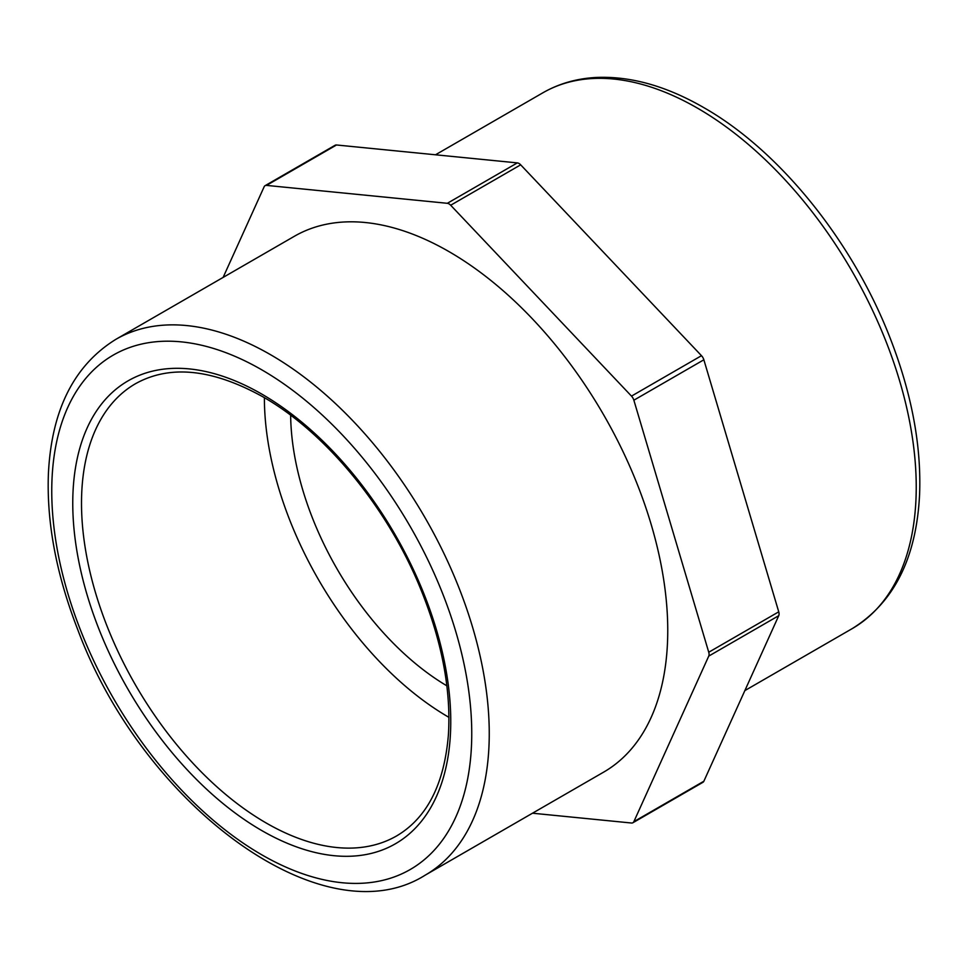 <?xml version="1.0" encoding="UTF-8"?>
<svg xmlns="http://www.w3.org/2000/svg" width="968" height="968" viewBox="0 0 968 968"><rect width="100%" height="100%" fill="white"/><g stroke="black" fill="none" stroke-linecap="round" stroke-linejoin="round"><path stroke-width="1.45" d="M632.903 822.74L702.901 782.325A6.183 3.57 -120 0 0 703.857 781.236L633.859 821.65A6.183 3.57 60 0 1 632.903 822.74A6.183 3.57 60 0 1 631.487 823.018L532.485 813.205M703.857 781.236L778.744 615.684A6.183 3.57 -120 0 0 778.744 611.824L703.857 359.793A6.183 3.57 -120 0 0 701.485 355.692L520.675 164.826A6.183 3.57 -120 0 0 517.323 162.89L336.513 144.982A6.183 3.57 -120 0 0 335.097 145.26L265.099 185.674A6.183 3.57 60 0 1 266.515 185.396L336.513 144.982M633.859 821.65L708.745 656.098L778.744 615.684M265.099 185.674A6.183 3.57 60 0 0 264.143 186.763L223.136 277.392M517.323 162.89L447.325 203.304A6.183 3.57 60 0 1 450.677 205.24L520.675 164.826M701.485 355.692L631.487 396.106L450.677 205.24M631.487 396.106A6.183 3.57 60 0 1 633.859 400.207L703.857 359.793M778.744 611.824L708.745 652.238A6.183 3.57 60 0 1 708.745 656.098M264.385 397.691A261.094 150.742 -120 0 0 448.934 717.349M425.182 875.169L603.681 772.113A309.349 178.608 -120 0 0 603.681 414.897A309.349 178.608 -120 0 0 294.332 236.301L115.833 339.357C73.979 365.311 51.51 410.129 48.4 473.8C46.585 522.575 56.325 574.411 77.634 629.309C142.732 805.037 323.203 939.613 425.182 875.169A309.349 178.608 -120 0 0 472.602 627.276A309.349 178.608 -120 0 0 270.508 354.675A309.349 178.608 -120 0 0 115.833 339.357M447.325 203.304L266.515 185.396M708.745 652.238L633.859 400.207M290.642 415.248A223.971 129.313 -120 0 0 446.865 685.828M396.674 835.892A261.094 150.742 60 0 1 195.476 765.942A261.094 150.742 60 0 1 81.506 503.191A261.094 150.742 60 0 1 135.581 383.667C170.066 364.5 212.549 368.917 263.042 396.904C325.575 432.369 387.575 507.68 420.56 588.713C441.904 641.167 451.185 689.857 448.402 734.785C444.276 784.225 427.033 817.924 396.674 835.892M261.759 394.073A267.277 154.311 -120 0 0 98.083 626.925A267.277 154.311 -120 0 0 425.436 815.927A267.277 154.311 -120 0 0 261.759 394.073M261.759 369.824A296.982 171.457 60 0 1 443.622 838.542A296.982 171.457 60 0 1 79.896 628.559A296.982 171.457 60 0 1 261.759 369.824M697.492 108.15A309.349 178.608 60 0 1 899.587 380.751A309.349 178.608 60 0 1 852.167 628.643C894.021 602.677 916.49 557.87 919.6 494.2C921.415 445.413 911.675 393.577 890.366 338.679C852.965 241.734 779.772 150.778 703.675 107.545C666.662 86.2 631.148 76.157 597.135 77.416C577.255 78.335 559.141 83.478 542.818 92.831A309.349 178.608 60 0 1 697.492 108.15M542.818 92.831L435.515 154.783M852.167 628.643L744.864 690.595"/></g></svg>
